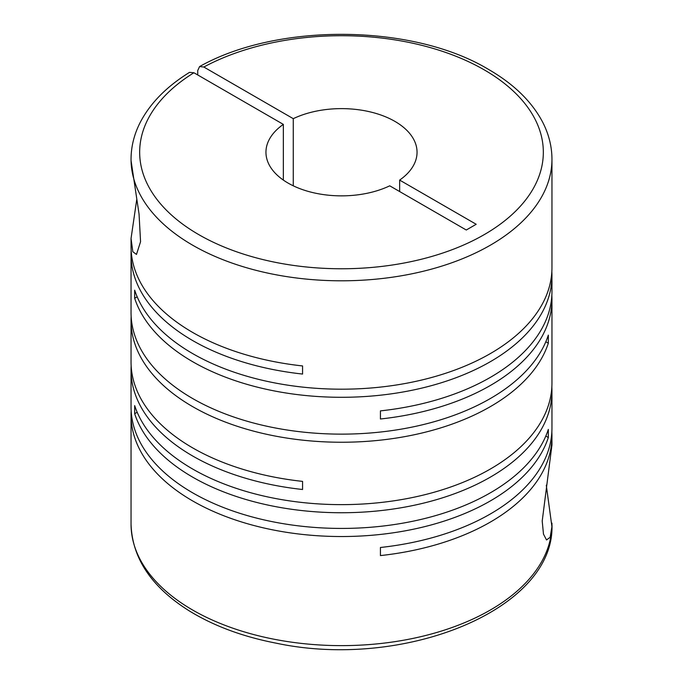 <?xml version="1.0" encoding="UTF-8"?>
<svg xmlns="http://www.w3.org/2000/svg" width="683" height="683" viewBox="0 0 683 683"><rect width="100%" height="100%" fill="white"/><g stroke="black" fill="none" stroke-linecap="round" stroke-linejoin="round"><path stroke-width="1.02" d="M293.272 185.819L293.272 118.671A75.548 43.618 180 0 1 394.919 121.395A75.548 43.618 180 0 1 417.048 152.241A75.548 43.618 180 0 1 399.649 180.09L399.649 191.539M131.153 410.97A210.458 121.506 0 0 0 131.042 415.025A210.458 121.506 0 0 0 192.683 500.946A210.458 121.506 0 0 0 403.627 531.118A210.458 121.506 0 0 0 548.329 437.504L548.329 429.394A210.458 121.506 0 0 1 403.627 523.016A210.458 121.506 0 0 1 192.683 492.836A210.458 121.506 0 0 1 131.042 406.923L131.042 370.084A210.458 121.506 0 0 0 192.683 456.005A210.458 121.506 0 0 0 302.569 489.498L302.569 481.387A210.458 121.506 0 0 1 192.683 447.894A210.458 121.506 0 0 1 131.042 361.973L131.042 320.737A210.458 121.506 0 0 0 192.683 406.65A210.458 121.506 0 0 0 403.627 436.83A210.458 121.506 0 0 0 548.329 343.207L548.329 335.105A210.458 121.506 0 0 1 403.627 428.719A210.458 121.506 0 0 1 192.683 398.548A210.458 121.506 0 0 1 131.042 312.626L131.042 254.639A210.458 121.506 0 0 0 192.683 340.561A210.458 121.506 0 0 0 302.569 374.053L302.569 365.943A210.458 121.506 0 0 1 192.683 332.45A210.458 121.506 0 0 1 131.042 246.537L131.042 238.521L132.826 251.737L136.48 254.435L140.561 241.705L139.059 214.112L131.051 160.573M131.042 159.37L131.042 159.293A210.458 121.506 180 0 0 131.085 161.811A210.458 121.506 180 0 0 192.683 245.214A210.458 121.506 180 0 0 422.043 271.552A210.458 121.506 180 0 0 551.958 159.293L551.958 267.685A210.458 121.506 0 0 1 422.043 379.944A210.458 121.506 0 0 1 192.683 353.606A210.458 121.506 0 0 1 134.671 290.164L134.671 298.266A210.458 121.506 0 0 0 192.683 361.708A210.458 121.506 0 0 0 422.043 388.046A210.458 121.506 0 0 0 551.958 275.787L551.958 291.479A210.458 121.506 0 0 1 380.431 410.884L380.431 418.995A210.458 121.506 0 0 0 551.958 299.581L551.958 383.129A210.458 121.506 0 0 1 422.043 495.388A210.458 121.506 0 0 1 192.683 469.042A210.458 121.506 0 0 1 134.671 405.6L134.671 413.71A210.458 121.506 0 0 0 192.683 477.152A210.458 121.506 0 0 0 422.043 503.491A210.458 121.506 0 0 0 551.958 391.231A210.458 121.506 0 0 0 551.847 387.176M131.153 366.028A210.458 121.506 0 0 0 131.042 370.084M551.958 391.231L551.958 428.07A210.458 121.506 0 0 1 380.431 547.484L380.431 555.586A210.458 121.506 0 0 0 551.958 436.172A210.458 121.506 0 0 0 551.847 432.126M551.958 436.172L551.958 444.898L542.208 521.035L543.48 534.123L546.52 539.954L550.165 537.282L551.915 526.644L546.28 485.195M131.153 316.681A210.458 121.506 0 0 0 131.042 320.737M131.153 250.584A210.458 121.506 0 0 0 131.042 254.639M551.958 299.581A210.458 121.506 0 0 0 551.847 295.534M551.958 275.787A210.458 121.506 0 0 0 551.847 271.74M136.72 199.692L131.042 238.521M293.272 118.671L203.833 67.028L199.581 66.567L197.728 70.554L197.728 74.959M131.042 159.293C131.076 146.469 134.209 134.039 140.442 121.992C150.491 102.92 166.857 86.382 189.515 72.372L193.912 72.757L283.351 124.391A75.548 43.618 180 0 0 265.952 152.241A75.548 43.618 180 0 0 309.373 191.718A75.548 43.618 180 0 0 389.728 185.819L466.276 230.009L476.196 224.28L399.649 180.09M283.351 124.391L283.351 180.09M134.671 298.266L137.181 296.823M545.819 341.765L548.329 343.207M134.671 413.71L137.181 412.259M545.819 436.053L548.329 437.504M551.958 523.118A210.458 121.506 180 0 1 551.958 524.126A210.458 121.506 180 0 1 551.915 526.644A210.458 121.506 180 0 1 420.019 636.855A210.458 121.506 180 0 1 192.683 610.047A210.458 121.506 180 0 1 131.042 524.126L131.042 415.025M203.833 67.028A201.827 116.52 180 0 1 484.213 69.845A201.827 116.52 180 0 1 484.213 234.636A201.827 116.52 180 0 1 198.787 234.636A201.827 116.52 180 0 1 193.912 72.757M131.042 524.126C132.169 558.344 151.626 587.295 189.404 610.969C213.856 625.952 242.755 636.684 276.12 643.164C404.003 670.416 555.68 609.381 551.958 524.126L551.958 524.04M551.958 159.293C551.924 146.469 548.79 134.03 542.558 121.975C531.716 101.494 513.71 83.975 488.533 69.418C412.899 23.811 277.742 22.513 199.581 66.567"/></g></svg>
